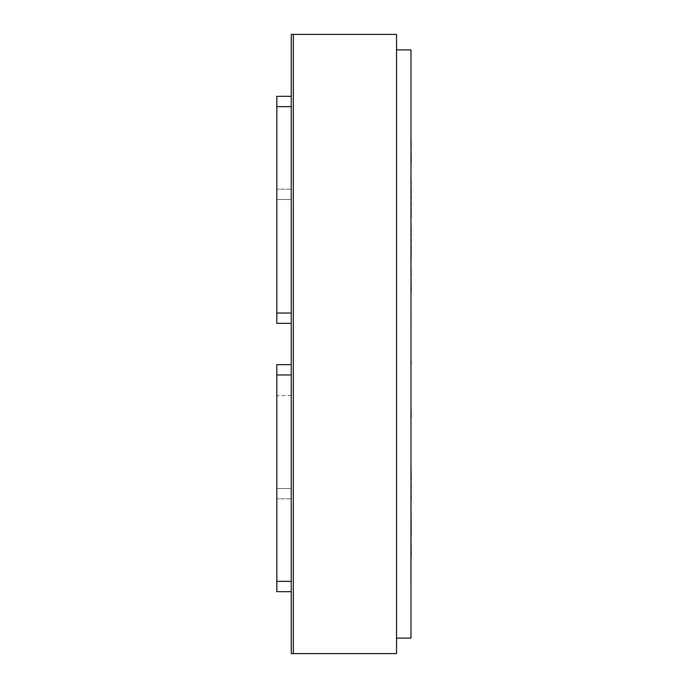 <?xml version="1.0" encoding="UTF-8"?>
<svg xmlns="http://www.w3.org/2000/svg" width="688" height="688" viewBox="0 0 688 688"><rect width="100%" height="100%" fill="white"/><g stroke="black" fill="none" stroke-linecap="round" stroke-linejoin="round"><path stroke-width="0.52" stroke-dasharray="3.44 2.58" d="M293.329 653.6L293.329 34.4L396.529 34.4L396.529 653.6L293.329 653.6L293.329 34.4L291.265 34.4L291.265 653.6L293.329 653.6M410.77 519.44L410.77 581.36L410.977 519.44M396.529 49.88L410.977 49.88L410.977 638.12L396.529 638.12L396.529 49.88L396.529 638.12M291.265 364.64L276.817 364.64L291.265 364.64L291.265 591.68L291.265 581.36L291.265 591.68L276.817 591.68L276.817 364.64L276.817 591.68L276.817 581.36L276.817 591.68L291.265 591.68L291.265 364.64L276.817 364.64L276.817 591.68L291.265 591.68L291.265 498.8L291.265 591.68M291.265 395.6L276.817 395.6M291.265 96.32L276.817 96.32L276.817 323.36L276.817 313.04L276.817 323.36L291.265 323.36L291.265 106.64L291.265 199.52L276.817 199.52L276.817 189.2L276.817 199.52L291.265 199.52L291.265 96.32L276.817 96.32L276.817 313.04L276.817 96.32L291.265 96.32L291.265 313.04L291.265 96.32L291.265 106.64L291.265 96.32L276.817 96.32L291.265 96.32L291.265 323.36L276.817 323.36L291.265 323.36M291.265 488.48L291.265 498.8L291.265 488.48L276.817 488.48L276.817 498.8L276.817 488.48L291.265 488.48M410.977 139.483L411.183 162.583M410.977 172.387L410.977 162.583M410.977 360.297L410.977 393.209L411.183 370.144M410.977 393.209L410.977 370.144M410.977 406.737L411.183 417.367M410.977 334.428L410.977 353.039L411.183 332.27M410.977 329.457L410.977 332.27M410.977 337.051L411.183 334.428M410.977 353.039L411.183 337.051M410.977 301.241L410.977 268.329M410.977 313.711L411.183 323.523L410.977 313.711M410.977 249.804L411.183 225.071L411.183 249.804M410.977 245.461L410.977 225.071M410.977 248.557L411.183 245.461M410.977 252.866L411.183 248.557M410.977 254.551L411.183 252.866M410.977 257.321L411.183 254.551M410.977 259.213L411.183 257.321M410.977 204.955L411.183 191.359L410.977 204.955M410.977 207.114L410.977 206.486L411.183 207.114M410.977 202.091L411.183 181.039L410.977 202.091M410.977 196.39L411.183 199.236L410.977 196.39M410.977 193.526L411.183 195.616L410.977 193.526M410.977 191.367L410.977 191.995L411.183 191.359M410.977 214.415L411.183 199.236M410.977 216.72L411.183 214.415M411.183 217.425L411.183 216.72M410.977 199.236L410.977 181.047M411.183 325.037L411.183 312.171M410.977 312.171L410.977 325.037L410.977 312.171M410.977 490.94L410.977 526.294L411.183 504.717M410.977 516.636L411.183 490.94M410.977 526.294L411.183 516.636M411.183 500.597L411.183 526.294M410.977 546.513L411.183 464.254M410.977 557.125L411.183 546.513M411.183 559.576L411.183 557.125M410.977 539.985L411.183 546.134L411.183 539.985M410.977 504.717L410.977 531.385L410.977 504.717M291.265 581.36L276.817 581.36M291.265 374.96L276.817 374.96L291.265 374.96M291.265 106.64L276.817 106.64M291.265 189.2L276.817 189.2L291.265 189.2M291.265 313.04L276.817 313.04M291.265 498.8L276.817 498.8L291.265 498.8"/><path stroke-width="1.03" d="M293.329 34.4L293.329 653.6L396.529 653.6L396.529 34.4L293.329 34.4L293.329 653.6L291.265 653.6L291.265 34.4L293.329 34.4M396.529 49.88L410.977 49.88L410.977 638.12L396.529 638.12M291.265 96.32L276.817 96.32L276.817 323.36L291.265 323.36M291.265 364.64L276.817 364.64L276.817 591.68L291.265 591.68M410.977 172.387L410.977 162.583M410.977 146.716L411.183 162.583M410.977 142.743L411.183 146.716M410.977 139.483L411.183 142.743M410.977 363.565L410.977 393.209M410.977 360.297L411.183 363.565M410.977 406.737L411.183 417.332M410.977 329.457L410.977 353.039M410.977 301.241L410.977 291.428M410.977 275.561L411.183 291.428M410.977 271.597L411.183 275.561M410.977 268.329L411.183 271.597M410.977 254.586L411.183 259.058M410.977 250.054L411.183 254.586M410.977 242.124L411.183 250.054M410.977 235.502L411.183 242.124M410.977 231.615L411.183 235.502M410.977 227.04L411.183 231.615M410.977 225.071L411.183 227.04M410.977 216.72L411.183 217.425M410.977 214.415L411.183 216.72M410.977 205.523L411.183 214.415M410.977 199.236L411.183 205.523M410.977 192.958L411.183 199.236M410.977 184.066L411.183 192.958M410.977 181.761L411.183 184.066M411.183 181.039L411.183 181.761M410.977 312.171L410.977 325.037M410.977 500.597L410.977 499.944M410.977 559.576L410.977 556.162M410.977 536.692L411.183 556.162M410.977 534.008L411.183 536.692M410.977 504.717L411.183 534.008M410.977 488.325L411.183 499.944M410.977 479.785L411.183 488.325M410.977 464.254L411.183 479.785M291.265 106.64L276.817 106.64M291.265 313.04L276.817 313.04M291.265 374.96L276.817 374.96M291.265 581.36L276.817 581.36"/></g></svg>
